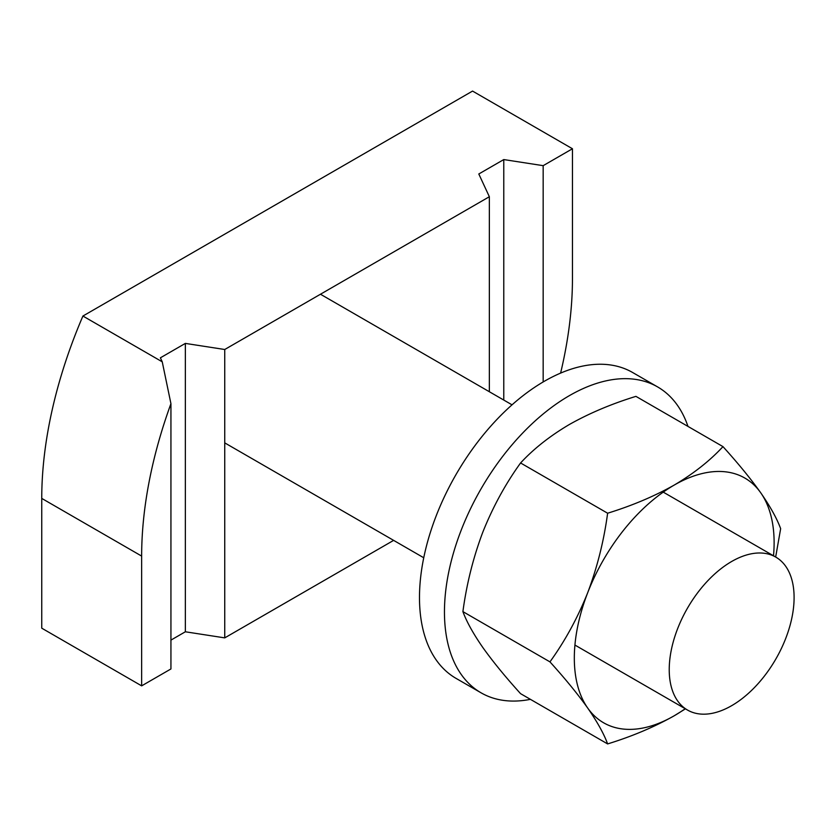 <?xml version="1.0" encoding="UTF-8"?>
<svg xmlns="http://www.w3.org/2000/svg" width="835" height="835" viewBox="0 0 835 835"><rect width="100%" height="100%" fill="white"/><g stroke="black" fill="none" stroke-linecap="round" stroke-linejoin="round"><path stroke-width="1.25" d="M141.647 685.859L170.935 668.95L170.935 403.681A353.184 203.917 120 0 0 141.647 556.089L141.647 685.859L41.75 628.181L41.75 498.411A353.184 203.917 120 0 1 82.915 316.037L162.24 361.826L160.372 357.829L185.349 343.404L224.74 349.5L489.352 196.726L489.352 391.73M393.619 540.381L224.74 637.877L224.74 349.5M224.74 637.877L185.349 631.782L170.935 640.111M560.609 373.099A353.184 203.917 120 0 0 572.455 278.525L572.455 148.755L472.558 91.078L82.915 316.037M572.455 148.755L543.167 165.664L503.776 159.569L478.799 173.983L489.352 196.726M170.935 403.681L162.24 361.826M543.167 165.664L543.167 381.95M503.776 400.059L503.776 159.569M185.349 631.782L185.349 343.404M793.25 609.863A88.301 50.977 120 0 0 775.809 557.122A88.301 50.977 120 0 0 712.599 575.941A88.301 50.977 120 0 0 670.077 657.302A88.301 50.977 120 0 0 687.518 710.053A88.301 50.977 120 0 0 750.717 691.234A88.301 50.977 120 0 0 793.25 609.863M685.431 708.852L674.221 715.772C654.316 726.993 632.116 736.376 607.619 743.922L520.581 693.666C505.551 677.101 492.963 661.706 482.818 647.49C473.278 633.723 466.64 621.762 462.903 611.617L549.952 661.873C565.076 640.904 577.663 617.837 587.704 592.693C597.296 567.216 603.935 540.725 607.619 513.222C632.168 505.645 654.369 496.261 674.221 485.072C693.645 473.581 709.896 460.763 722.974 446.621C738.161 463.383 750.748 478.779 760.737 492.796C770.361 506.709 776.999 518.671 780.652 528.67L775.663 557.028M549.952 661.873C565.128 678.625 577.716 694.021 587.704 708.049C597.328 721.962 603.966 733.913 607.619 743.922M462.903 611.617C466.598 584.041 473.236 557.55 482.818 532.135C492.89 506.928 505.478 483.872 520.581 462.966L607.619 513.222M520.581 462.966C533.69 448.792 549.941 435.974 569.334 424.514C589.239 413.294 611.429 403.91 635.926 396.364L722.974 446.621M685.211 708.727A141.272 81.569 -60 0 1 674.221 715.772A141.272 81.569 120 0 1 587.704 708.049A141.272 81.569 -60 0 1 587.704 592.693A141.272 81.569 -60 0 1 674.221 485.072A141.272 81.569 -60 0 1 760.737 492.796A141.272 81.569 -60 0 1 773.513 555.786M530.413 699.344A176.592 101.954 -60 0 1 481.033 692.799A176.592 101.954 -60 0 1 449.835 566.986A176.592 101.954 -60 0 1 544.994 412.49A176.592 101.954 -60 0 1 657.625 386.929A176.592 101.954 -60 0 1 687.977 426.414M481.033 692.799L456.056 678.385A176.592 101.954 -60 0 1 424.869 552.561A176.592 101.954 -60 0 1 520.017 398.076A176.592 101.954 -60 0 1 632.648 372.514L657.625 386.929M141.647 556.089L41.75 498.411M320.473 294.233L512.032 404.829M663.23 492.118L775.809 557.122M224.74 442.874L423.742 557.759M574.929 645.058L687.518 710.053"/></g></svg>
